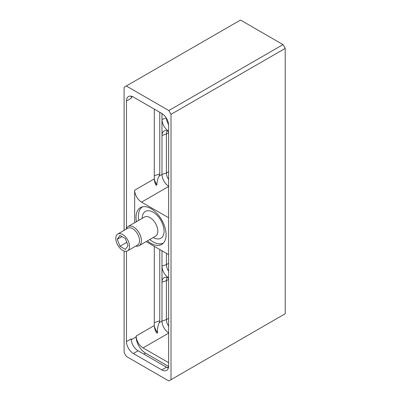<?xml version="1.0" encoding="UTF-8"?>
<svg xmlns="http://www.w3.org/2000/svg" width="401" height="401" viewBox="0 0 401 401"><rect width="100%" height="100%" fill="white"/><g stroke="black" fill="none" stroke-linecap="round" stroke-linejoin="round"><path stroke-width="0.6" d="M171.011 114.33L171.011 379.687L285.211 313.752L285.211 48.396L171.011 114.33L168.826 110.541L126.29 85.984L240.49 20.05L283.026 44.606L285.211 48.396M124.099 251.021L124.099 352.604L126.29 356.394L168.826 380.95L171.011 379.687M126.29 85.984L124.099 87.248L124.099 230.369M283.026 44.606L168.826 110.541M126.475 251.232L126.475 341.597A9.724 5.614 -120 0 0 133.353 353.507L161.763 369.907A9.724 5.614 -120 0 0 166.626 370.389A9.724 5.614 -120 0 0 168.636 365.938L168.636 125.338A9.724 5.614 -120 0 0 161.763 113.428L133.353 97.027A9.724 5.614 -120 0 0 128.49 96.546A9.724 5.614 -120 0 0 126.475 100.997L126.475 228.294M131.463 96.24A9.724 5.614 -120 0 0 131.197 98.27L126.475 100.997M168.636 217.758L141.543 202.114A9.724 5.614 60 0 1 134.666 190.204L134.666 222.735M168.636 254.605L146.154 241.623M136.45 221.708A21.258 12.276 60 0 1 136.024 217.352A21.258 12.276 60 0 1 140.425 207.623A21.258 12.276 60 0 1 156.811 213.317A21.258 12.276 60 0 1 166.089 234.71A21.258 12.276 60 0 1 161.688 244.445A21.258 12.276 60 0 1 147.503 240.846M131.237 339.752L136.165 336.905L136.165 336.003A9.724 5.614 -120 0 0 143.042 347.913L168.636 362.689M136.165 336.905A13.258 7.654 -120 0 0 145.543 353.146L168.62 366.469M136.165 336.003L154.29 325.537A9.724 5.614 -120 0 0 156.841 333.181L157.653 332.71C157.112 329.682 157.643 326.339 159.252 322.675L161.979 321.096A9.724 5.614 -120 0 0 168.636 332.875M154.29 325.537L154.29 246.324M154.29 109.117L154.29 178.876A9.724 5.614 60 0 0 156.119 185.317L156.931 184.846C156.841 182.129 157.568 179.212 159.097 176.099L159.768 173.924L159.768 112.28M168.636 186.214A9.724 5.614 60 0 1 161.979 174.435L161.979 113.558M168.636 131.217A9.724 5.614 60 0 1 161.979 119.438L166.285 117.999M168.636 179.583A8.396 4.847 60 0 1 166.415 172.956L166.415 134.019L161.979 135.498A9.724 5.614 60 0 1 165.001 130.666A9.724 5.614 60 0 1 168.636 131.403M156.931 184.846A11.048 6.381 60 0 1 154.295 179.142M168.636 132.736L166.415 134.019A8.396 4.847 60 0 1 167.362 130.851M167.362 277.517A8.396 4.847 -120 0 0 166.415 280.68L166.415 319.617A8.396 4.847 -120 0 0 168.636 326.249M161.979 250.76L161.979 321.096L166.415 319.617L168.636 318.339M159.768 249.487L159.768 320.805L159.252 322.675M154.305 326.063A11.048 6.381 -120 0 0 157.653 332.71M168.636 278.068A9.724 5.614 -120 0 0 165.001 277.327A9.724 5.614 -120 0 0 161.979 282.159L166.415 280.68L168.636 279.397M166.415 253.322L166.415 264.62L161.979 266.099A9.724 5.614 -120 0 0 168.636 277.878M168.636 263.337L166.415 264.62A8.396 4.847 -120 0 0 168.636 271.246M168.605 124.536A8.396 4.847 60 0 1 166.42 118.22M126.475 341.597L131.197 338.87A9.724 5.614 -120 0 0 138.069 350.78L166.48 367.181A9.724 5.614 -120 0 0 168.37 367.968M142.606 206.796A20.882 12.055 60 0 0 138.37 216.304A20.882 12.055 -120 0 0 138.751 220.38M149.799 239.517A20.882 12.055 -120 0 0 163.493 242.966M135.839 246.044A11.048 6.381 -120 0 0 139.127 245.678A11.048 6.381 -120 0 0 141.418 240.62A11.048 6.381 -120 0 0 136.591 229.502A11.048 6.381 -120 0 0 128.079 226.54A11.048 6.381 -120 0 0 126.114 229.202M115.789 238.455A9.724 5.614 -120 0 0 120.034 248.239A9.724 5.614 -120 0 0 127.528 250.846A9.724 5.614 -120 0 0 129.538 246.394A9.724 5.614 -120 0 0 125.297 236.61A9.724 5.614 -120 0 0 117.804 234.004A9.724 5.614 -120 0 0 115.789 238.455M117.252 239.302L119.959 246.274L125.373 249.402L128.079 245.552L125.373 238.575L119.959 235.447L117.252 239.302L121.939 236.595M119.959 246.274L126.821 242.314M141.543 202.114L168.636 186.47M168.636 333.136L143.042 347.913M134.666 190.204L154.29 178.876M131.247 97.338L132.52 96.606M159.097 176.099L161.979 174.435L166.415 172.956L168.636 171.673M154.29 175.753L159.768 173.924M154.29 322.63L159.768 320.805M143.854 354.118L145.543 353.146M161.763 369.907L166.48 367.181M138.069 350.78L133.353 353.507M167.312 367.607L168.585 366.87M153.247 237.527A15.469 8.932 -120 0 0 164.074 231.146A15.469 8.932 60 0 0 153.192 212.234A15.469 8.932 60 0 0 142.2 218.39M139.127 245.678L155.533 236.204A11.048 6.381 -120 0 0 157.824 231.146A11.048 6.381 60 0 0 153.002 220.029A11.048 6.381 60 0 0 144.485 217.066L128.079 226.54M127.528 250.846L137.528 245.071A9.724 5.614 -120 0 0 139.543 240.62A9.724 5.614 -120 0 0 135.297 230.836A9.724 5.614 -120 0 0 127.804 228.229L117.804 234.004"/></g></svg>
